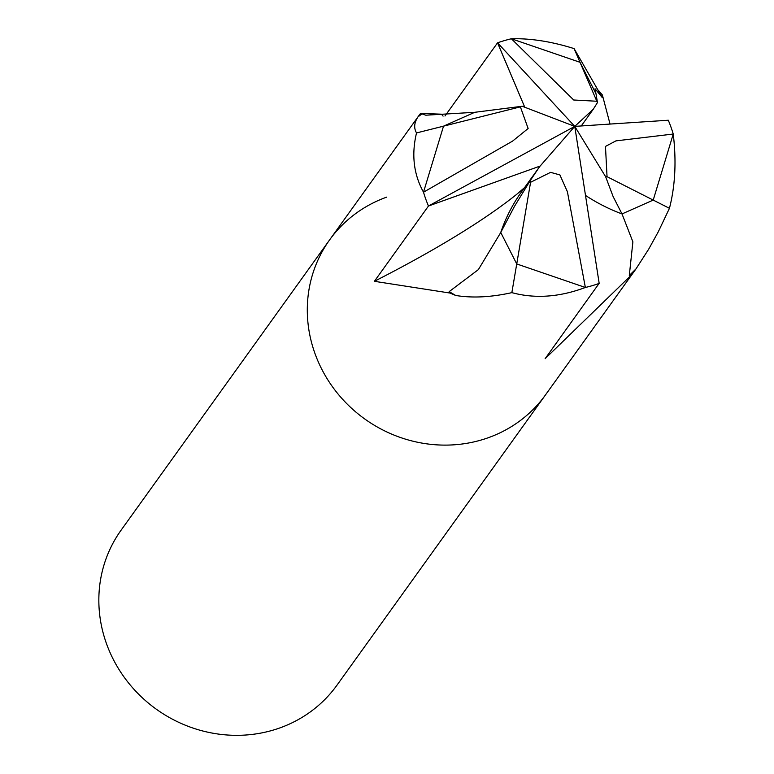 <?xml version="1.0" encoding="UTF-8"?>
<svg xmlns="http://www.w3.org/2000/svg" width="774" height="774" viewBox="0 0 774 774"><rect width="100%" height="100%" fill="white"/><g stroke="black" fill="none" stroke-linecap="round" stroke-linejoin="round"><path stroke-width="1.16" d="M386.729 197.118A132.886 124.953 35.7 0 0 329.618 239.882A132.886 124.953 35.7 0 0 336.99 392.699A132.886 124.953 35.7 0 0 488.355 437.697A132.886 124.953 35.7 0 0 545.467 394.933L337 685.154A132.886 124.953 35.7 0 1 279.888 727.918A132.886 124.953 35.7 0 1 128.523 682.91A132.886 124.953 35.7 0 1 121.15 530.103L329.618 239.882A132.886 124.953 35.7 0 0 336.99 392.699A132.886 124.953 35.7 0 0 488.355 437.697A132.886 124.953 35.7 0 0 545.467 394.933L634.67 270.745L631.816 274.625L545.128 358.691L599.173 283.323M449.172 291.624L478.371 269.613L500.759 232.49L516.732 263.944L500.749 232.471L514.4 206.494L530.354 180.41L530.577 182.296L550.585 172.35L559.902 174.924L567.4 191.729L585.367 287.473C559.505 297.177 535.008 298.899 511.856 292.64L516.732 263.944L585.367 287.473A132.886 124.953 35.7 0 0 599.182 283.41A132.886 124.953 35.7 0 0 599.202 283.4M511.856 292.64C491.064 297.264 472.343 298.203 455.702 295.465L450.004 293.056L374.384 281.31L428.467 206.029L540.029 166.1L428.457 206.01L574.763 126.385L593.281 109.231L597.46 102.555L596.841 101.249L573.698 100.001L511.372 38.768A132.886 124.953 35.7 0 0 497.556 42.831A132.886 124.953 35.7 0 0 497.537 42.841L524.588 106.851M423.504 192.204A132.886 124.953 35.7 0 0 428.467 206.029A132.886 124.953 35.7 0 1 423.504 192.204C413.655 174.324 411.333 154.568 416.518 132.935C413.664 127.991 414.167 122.621 418.028 116.826L420.553 113.401L425.816 115.2L474.723 112.307L443.531 126.152L423.504 192.204L443.531 126.152L474.752 112.298L522.189 106.261L520.38 106.86L528.139 128.503L512.611 141.091L423.504 192.204M420.543 113.401L441.47 114.184L443.086 116.119M444.982 116.003L497.537 42.841M455.702 295.465L449.172 291.634L450.004 293.056M524.608 106.851L497.556 42.831L574.763 126.385L605.636 176.714L613.124 196.567L621.996 213.943L653.217 200.089L607.039 176.675L605.471 146.421L615.93 140.878L673.245 134.037L653.217 200.089L673.245 134.037C676.495 161.089 675.228 185.847 669.442 208.312L653.217 200.089L622.015 213.934L632.89 241.846L629.301 275.496L631.816 274.625M524.569 187.618L517.274 193.858A345.504 64.029 -22.9 0 1 374.384 281.31M530.577 182.296L516.732 263.944L585.367 287.473A132.886 124.953 35.7 0 0 599.182 283.41L574.763 126.385L668.291 120.231A132.886 124.953 35.7 0 1 673.245 134.037A132.886 124.953 35.7 0 0 668.281 120.212L668.204 120.241M574.105 48.607L602.307 97.621L595.042 88.749L595.98 93.751L580.016 62.297L511.372 38.768C530.645 38.245 551.552 41.525 574.105 48.607L580.016 62.297L595.99 93.77L597.47 102.565M418.028 116.826L422.178 113.759M416.518 132.935L520.38 106.86M598.321 90.248L602.365 94.96L602.307 97.621M602.365 94.96L610.047 124.063M669.442 208.312L658.326 231.716L648.728 249.102L635.996 268.888L629.301 275.496M635.996 268.888L634.67 270.745M497.556 42.831A132.886 124.953 35.7 0 1 511.372 38.768L580.016 62.297L596.841 101.249M530.364 180.41L539.671 166.594L574.763 126.385L522.189 106.261M621.996 213.943A172.747 162.434 -144.3 0 1 585.502 195.425M605.636 176.714L607.039 176.675M500.749 232.471A172.747 162.434 -144.3 0 1 521.57 191.797L539.671 166.594M418.821 115.694L329.618 239.882M593.281 109.231L581.264 125.959"/></g></svg>
